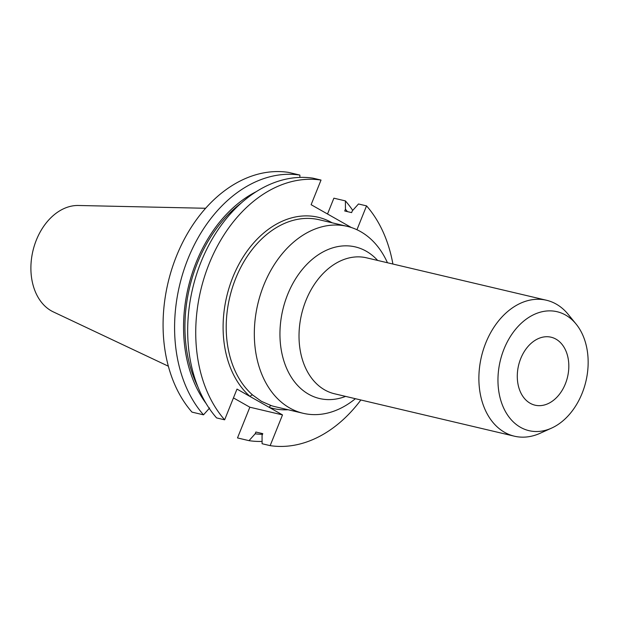 <?xml version="1.0" encoding="UTF-8"?>
<svg xmlns="http://www.w3.org/2000/svg" width="618" height="618" viewBox="0 0 618 618"><rect width="100%" height="100%" fill="white"/><g stroke="black" fill="none" stroke-linecap="round" stroke-linejoin="round"><path stroke-width="0.93" d="M530.167 403.26A34.917 25.16 -76.7 0 1 519.529 361.924A34.917 25.16 -76.7 0 1 551.071 337.204A34.917 25.16 -76.7 0 1 555.945 339.127A34.917 25.16 -76.7 0 1 566.582 380.456A34.917 25.16 -76.7 0 1 535.041 405.184A34.917 25.16 -76.7 0 1 530.167 403.26M387.447 262.75A96.029 69.193 103.3 0 0 360.642 231.642A96.029 69.193 103.3 0 0 347.231 226.358A96.029 69.193 103.3 0 0 260.487 294.346A96.029 69.193 103.3 0 0 289.742 408.011A96.029 69.193 103.3 0 0 303.16 413.295A96.029 69.193 103.3 0 0 355.389 398.703M347.231 226.358L319.112 219.73A96.029 69.193 103.3 0 0 234.778 280.804A96.029 69.193 103.3 0 0 252.677 395.033L261.406 401.337L271.41 405.671A96.029 69.193 103.3 0 0 275.041 406.667L303.16 413.295M576.092 324.056L568.174 314.346A69.842 50.321 103.3 0 0 556.2 304.079A69.842 50.321 103.3 0 0 546.443 300.24A69.842 50.321 103.3 0 0 483.361 349.68A69.842 50.321 103.3 0 0 504.636 432.345A69.842 50.321 103.3 0 0 514.392 436.192A69.842 50.321 103.3 0 0 540.132 433.272L551.557 428.12A61.112 44.032 103.3 0 0 585.918 381.298A61.112 44.032 103.3 0 0 576.092 324.056A61.112 44.032 103.3 0 0 565.617 315.072A61.112 44.032 103.3 0 0 504.01 349.039A61.112 44.032 103.3 0 0 520.495 427.308A61.112 44.032 103.3 0 0 551.557 428.12M205.601 208.274L78.362 205.485A55.288 39.838 103.3 0 0 33.287 249.433A55.288 39.838 103.3 0 0 51.286 310.839A55.288 39.838 103.3 0 0 53.279 311.874L168.366 366.219M233.449 397.907L249.85 407.208L237.497 437.938L249.015 440.657L255.157 433.805L255.875 432.021L262.774 433.643L262.055 435.427L262.102 443.739L270.159 445.64L282.511 414.91L236.995 389.085L224.643 419.815L216.586 417.915A135.319 97.505 103.3 0 1 201.074 261.901A135.319 97.505 103.3 0 1 312.971 178.162L321.028 180.062L311.124 204.697L351.348 227.517M270.159 445.64A135.319 97.505 103.3 0 0 360.85 399.993M392.901 264.033A135.319 97.505 103.3 0 0 366.544 205.879L358.486 203.979L352.337 210.831L351.619 212.615L344.728 210.993L345.447 209.208L345.4 200.896L333.882 198.185L327.525 214.006M356.949 229.741L366.544 205.879M321.028 180.062A135.319 97.505 103.3 0 0 209.131 263.801A135.319 97.505 103.3 0 0 224.643 419.815M241.205 203.036A125.508 90.437 103.3 0 0 197.876 386.806M256.13 191.719A127.37 91.773 103.3 0 0 206.173 403.6M255.157 433.805A127.37 91.773 103.3 0 0 262.495 434.33M347.416 211.626A127.37 91.773 103.3 0 0 345.447 209.208M299.877 175.072A135.319 97.505 103.3 0 0 187.988 258.811A135.319 97.505 103.3 0 0 203.5 414.832L191.982 412.121A135.319 97.505 103.3 0 1 176.478 256.099A135.319 97.505 103.3 0 1 288.367 172.36L299.877 175.072L299.892 177.397M209.641 407.98L203.5 414.832M249.015 440.657A135.319 97.505 103.3 0 0 262.086 441.422M352.731 210.398A135.319 97.505 103.3 0 0 345.4 200.896M282.511 414.91L249.85 407.208M252.677 395.033A2.202 1.429 -49.1 0 0 250.174 396.563A98.231 70.784 -76.7 0 1 235.883 270.251A98.231 70.784 -76.7 0 1 332.129 222.797M288.058 409.734A98.231 70.784 -76.7 0 1 269.34 407.432A2.202 1.522 107.6 0 1 271.41 405.671M377.652 260.441A77.891 56.13 103.3 0 0 366.188 251.186A77.891 56.13 103.3 0 0 287.664 294.477A77.891 56.13 103.3 0 0 308.676 394.245A77.891 56.13 103.3 0 0 345.601 396.393M546.443 300.24L366.582 257.83A69.842 50.321 103.3 0 0 303.5 307.277A69.842 50.321 103.3 0 0 324.774 389.943A69.842 50.321 103.3 0 0 334.531 393.782L514.392 436.192"/></g></svg>
